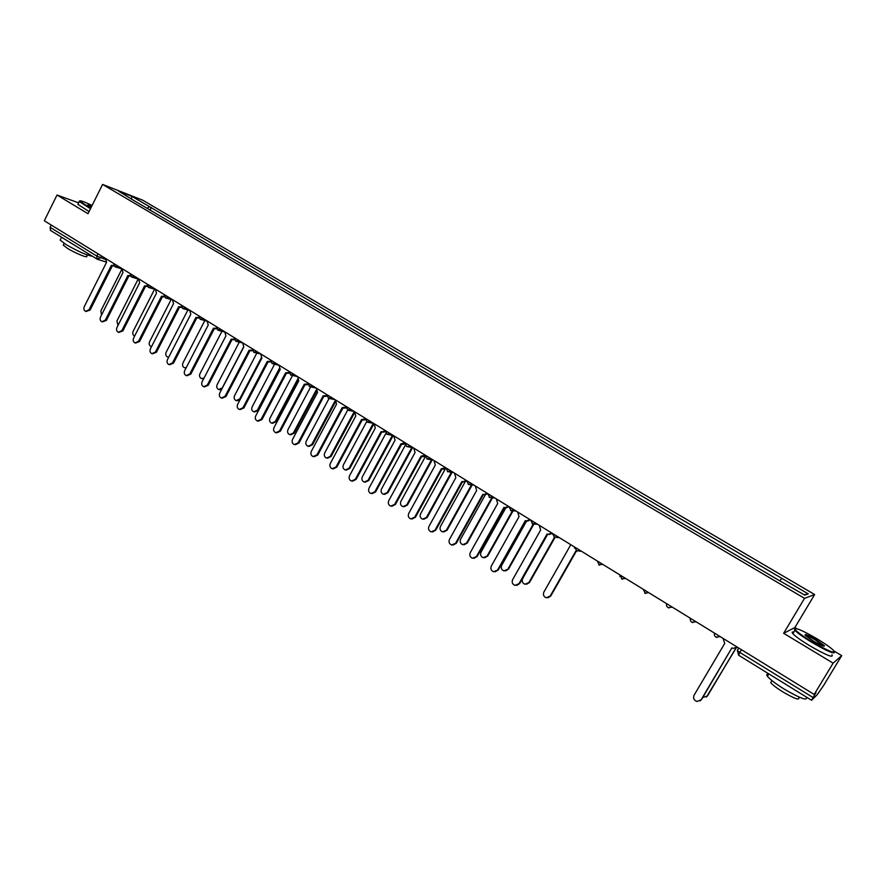 <?xml version="1.0" encoding="UTF-8"?>
<svg xmlns="http://www.w3.org/2000/svg" width="886" height="886" viewBox="0 0 886 886"><rect width="100%" height="100%" fill="white"/><g stroke="black" fill="none" stroke-linecap="round" stroke-linejoin="round"><path stroke-width="1.33" d="M796.802 628.706L794.886 627.554L814.644 594.55L142.823 200.247L102.588 184.421L804.532 598.338L783.645 633.302L833.128 663.149L814.179 694.447L44.3 220.769L57.014 195.02L88.002 213.714L102.588 184.421M833.128 663.149L841.7 655.629L834.158 651.099M841.7 655.629L823.803 685.177L817.191 694.735L811.554 700.261L738.559 655.197L739.865 652.428L813.06 697.537L811.554 700.261M50.58 230.415L50.103 227.303L96.818 256.087L105.257 259.343M51.222 225.033L50.103 227.303M78.621 202.85L57.014 195.02M813.06 697.537L815.973 692.73L814.179 694.447M780.079 580.585L781.718 578.303L808.231 593.886L804.776 595.126L777.21 579.355L134.329 200.79L118.469 191.077L131.959 196.382L149.512 206.704L147.131 208.332M781.718 578.303L149.512 206.704M814.644 594.55L804.532 598.338M794.886 627.554L783.645 633.302M150.022 210.037L151.34 207.413M808.231 593.886L804.3 594.838M131.383 198.685L131.959 196.382M723.109 638.418L724.715 643.424L694.07 695.222C692.941 698.246 693.937 700.339 697.06 701.502L701.147 699.73L731.891 647.854L701.568 699.475L700.051 700.904M737.185 647.079L735.779 648.131M732.124 647.998L733.154 648.43L737.008 646.968M702.753 697.47L707.482 695.942L735.889 648.076M736.332 647.744L706.408 697.094M817.014 638.784C802.162 630.223 794.875 627.133 795.163 629.547C797.267 632.128 802.949 636.237 812.207 641.896C829.451 651.731 836.417 654.422 833.106 649.981C829.927 647.079 824.556 643.347 817.014 638.784M834.546 652.085C834.678 654.444 827.114 651.21 811.864 642.394C803.281 637.167 797.621 633.147 794.897 630.334L794.93 628.661M815.84 639.548L824.434 645.761C824.622 646.99 820.957 645.44 813.437 641.099L805.463 635.55C803.857 633.357 807.323 634.686 815.84 639.548M823.814 646.237L815.508 640.035C809.97 636.79 806.493 635.162 805.075 635.151M806.326 697.171C807.788 701.236 800.313 698.478 783.9 688.909C775.438 683.582 769.934 679.363 767.398 676.262C766.235 674.645 766.623 673.991 768.583 674.279M795.982 690.648L777.155 679.019M798.751 697.67C799.77 700.616 794.388 698.655 782.615 691.767C776.524 687.935 772.559 684.878 770.731 682.619L771.606 681.168M831.965 654.743C833.759 658.287 826.372 655.308 809.826 645.805C801.243 640.567 795.595 636.525 792.881 633.689C791.608 632.227 791.929 631.707 793.812 632.128M92.122 205.441C83.793 201.521 79.662 200.092 79.707 201.133L90.693 208.299M90.483 208.731L79.275 201.543L79.64 200.912M91.103 207.49L87.936 205.342C87.249 204.555 88.511 204.854 91.723 206.239M92.31 256.22C86.64 255.279 77.824 251.347 65.863 244.436L60.137 240.095L60.547 239.264M74.657 245.322L62.74 237.969M87.271 254.969L86.684 256.143C88.766 258.723 75.188 253.23 67.391 248.301L63.271 245.156L63.57 244.547M89.076 211.566L77.879 204.367L78.201 203.714M91.513 206.659L88.091 205.486M539.264 525.309L540.67 529.972L512.651 579.632C511.621 582.323 512.396 584.251 514.976 585.391L518.997 583.675L547.105 533.937L548.013 534.391L551.723 532.973M552.155 533.239L549.32 534.524M547.57 534.214L519.65 583.597L516.627 585.436M517.657 512.008L519.041 516.638L491.32 566.043C490.301 568.701 491.054 570.606 493.58 571.747L497.578 570.03L525.387 520.558L526.262 520.99L529.95 519.573M530.415 519.86L527.491 521.134M525.885 520.835L498.264 569.975L495.13 571.813M496.337 498.896L497.699 503.481L470.267 552.631C469.27 555.256 470.001 557.139 472.471 558.28L476.446 556.563L503.957 507.346L504.798 507.767L508.464 506.349M508.952 506.659L505.961 507.922M504.488 507.645L477.155 556.53L473.932 558.357M475.295 485.938L476.635 490.501L449.49 539.386C448.504 541.988 449.213 543.849 451.638 544.979L455.592 543.273L482.815 494.31L483.623 494.72L487.256 493.303M487.654 493.79L484.72 494.875M483.368 494.621L456.323 543.262L453.023 545.078M454.518 473.157L455.836 477.676L428.99 526.328C428.004 528.898 428.702 530.736 431.072 531.866L435.004 530.16L461.938 481.441L462.725 481.84L466.335 480.433M466.545 481.153L463.766 482.006M462.525 481.762L435.757 530.16L432.39 531.977M434.018 460.543L435.314 465.028L408.745 513.426C407.77 515.973 408.446 517.801 410.772 518.908L414.681 517.214L441.339 468.738L445.68 467.719M445.758 468.616L443.1 469.292M441.948 469.071L415.456 517.236L412.023 519.03M413.773 448.094L415.058 452.536L388.755 500.69C387.802 503.204 388.456 505.02 390.737 506.127L394.624 504.433L421.005 456.201L425.291 455.182M425.247 456.212L422.7 456.744M421.636 456.545L395.422 504.466L391.933 506.249M393.794 435.801L395.056 440.209L369.03 488.12C368.078 490.611 368.72 492.406 370.957 493.502L374.822 491.808L400.926 443.831L405.157 442.79L406.619 446.466M405.024 443.941L402.565 444.362M401.591 444.185L375.642 491.863L372.109 493.635M374.069 423.663L375.31 428.038L349.549 475.704C348.608 478.174 349.228 479.946 351.432 481.043L355.264 479.348L381.102 431.615L381.788 431.969L356.106 479.426L352.539 481.176M385.056 431.814L382.686 432.135M381.788 431.969L385.1 430.873M354.588 411.68L355.807 416.021L330.312 463.456C329.382 465.892 329.991 467.653 332.139 468.727L335.949 467.055L361.532 419.543L365.331 418.978M365.353 419.82L363.072 420.064M362.241 419.909L336.813 467.132L333.214 468.871M335.351 399.841L336.547 404.149L311.307 451.351C310.388 453.765 310.986 455.504 313.101 456.578L316.889 454.906L342.206 407.638L345.839 407.195M345.905 407.97L343.702 408.136M342.948 408.003L317.764 455.005L314.142 456.722M316.357 388.157L317.531 392.432L292.546 439.39C291.638 441.782 292.225 443.521 294.296 444.573L298.05 442.9L323.113 395.865L326.613 395.533M326.701 396.263L324.542 396.363M323.888 396.252L298.959 443.022L295.304 444.728M291.583 375.254L297.585 376.605L298.759 380.847L274.018 427.584C273.109 429.954 273.685 431.67 275.723 432.722L279.455 431.05L304.275 384.247L307.619 383.992M307.741 384.69L305.615 384.734M305.061 384.635L280.375 431.183L276.709 432.866M279.057 365.209L280.209 369.418L255.711 415.922C254.814 418.27 255.378 419.975 257.383 421.016L261.082 419.344L285.657 372.773L288.88 372.585M289.024 373.261L286.931 373.25M286.466 373.161L262.023 419.488L258.335 421.16M570.805 544.702L543.871 592.069C542.852 594.739 543.639 596.643 546.23 597.762L550.184 596.079L575.944 550.837M576.365 551.081L550.782 595.99L547.947 597.784M547.714 534.28L522.651 578.602C521.644 581.238 522.408 583.11 524.944 584.239L528.887 582.556L554.392 537.503M554.902 537.658L529.507 582.479L526.55 584.284M526.572 521.079L501.709 565.301C500.712 567.904 501.454 569.764 503.935 570.883L507.855 569.2L533.206 524.202M533.804 524.257L508.509 569.155L505.452 570.949M505.773 507.933L481.032 552.177C480.046 554.747 480.777 556.596 483.202 557.704L487.101 556.031L512.374 510.923M513.072 510.845L487.776 555.998L484.62 557.792M485.251 494.931L460.62 539.22C459.646 541.767 460.355 543.583 462.725 544.691L466.612 543.018L491.83 497.755M492.505 497.799L467.31 543.007L464.076 544.79M465.05 481.995L440.464 526.428C439.511 528.942 440.187 530.747 442.524 531.844L446.389 530.182L471.474 484.886M472.172 484.952L447.109 530.182L443.797 531.954M445.215 469.004L420.573 513.791C419.621 516.283 420.285 518.066 422.567 519.163L426.41 517.502L451.373 472.216M452.081 472.293L427.152 517.513L423.785 519.274M425.302 456.777L400.915 501.31C399.974 503.78 400.627 505.552 402.864 506.637L406.685 504.976L431.504 459.723M432.235 459.823L407.449 505.009L404.038 506.759M405.356 445.215L381.512 488.994C380.581 491.431 381.213 493.192 383.416 494.266L387.215 492.616L411.868 447.408M412.621 447.519L388.002 492.66L384.535 494.399M385.809 433.531L362.352 476.823C361.422 479.237 362.042 480.976 364.201 482.05L367.978 480.4L392.465 435.259M393.218 435.447L368.786 480.467L365.276 482.183M366.582 421.825L343.414 464.807C342.505 467.199 343.103 468.927 345.23 469.979L348.973 468.34L373.305 423.275M373.992 423.619L349.804 468.417L346.271 470.123M347.666 410.14L324.719 452.934C323.811 455.304 324.409 457.01 326.48 458.062L330.201 456.423L354.322 411.514M354.212 413.408L331.054 456.523L327.499 458.206M329.049 398.49L306.246 441.206C305.349 443.554 305.925 445.248 307.974 446.289L311.673 444.65L335.008 400.993M335.152 402.454L312.536 444.761L308.948 446.433M310.687 386.883L287.994 429.621C287.108 431.947 287.673 433.631 289.678 434.661L293.355 433.021L316.047 390.349M316.446 391.39L294.241 433.154L290.641 434.805M292.535 375.476L269.964 418.181C269.089 420.485 269.643 422.146 271.614 423.176L275.258 421.537L297.508 379.496M298.05 380.315L276.155 421.681L272.545 423.32M260.75 353.946L261.879 358.121L237.625 404.404C236.739 406.729 237.293 408.413 239.264 409.454L242.93 407.781L267.262 361.433L270.363 361.311M270.54 361.964L268.48 361.898M268.104 361.831L243.894 407.948L240.172 409.598M274.582 364.201L252.145 406.862C251.281 409.155 251.823 410.805 253.761 411.824L257.383 410.185L279.278 368.609M279.943 369.252L258.302 410.34L254.659 411.968M242.675 342.827L243.783 346.969L219.761 393.019C218.886 395.333 219.418 396.994 221.356 398.024L225.011 396.363L249.099 350.236L252.089 350.158M252.288 350.801L250.262 350.69M249.963 350.635L225.974 396.529L222.209 398.168M256.84 353.082L234.546 395.688C233.682 397.958 234.214 399.586 236.119 400.605L239.707 398.966L261.326 357.722M239.851 400.162L236.961 400.749M224.811 331.829L225.908 335.938L202.108 381.777C201.244 384.059 201.764 385.72 203.68 386.739L207.291 385.078L231.157 339.183L234.037 339.15M234.258 339.759L232.265 339.615M232.043 339.571L208.288 385.266L204.478 386.883M239.298 342.107L217.148 384.646C216.295 386.894 216.815 388.511 218.687 389.519L222.253 387.891L243.65 346.88M221.522 389.641L219.484 389.663M207.158 320.965L208.232 325.051L184.676 370.658C183.812 372.928 184.332 374.579 186.204 375.586L189.792 373.925L213.426 328.252L216.206 328.252M216.45 328.861L214.49 328.673M214.334 328.651L190.8 374.125L186.957 375.73M221.965 331.264L199.948 373.726C199.106 375.952 199.616 377.569 201.465 378.555L204.001 378.123M203.614 378.876L202.207 378.699M189.715 310.244L190.778 314.286L167.443 359.683C166.59 361.931 167.089 363.559 168.938 364.567L172.504 362.906L195.906 317.454L198.586 317.487M198.852 318.085L196.925 317.864M196.836 317.852L173.523 363.116L169.647 364.711M204.821 320.566L182.959 362.939C182.128 365.154 182.616 366.749 184.443 367.734L186.193 367.712M186.016 368.067L185.141 367.867M172.482 299.634L173.534 303.654L150.41 348.829C149.568 351.066 150.066 352.683 151.883 353.669L155.415 352.019L178.595 306.777L181.187 306.844M181.475 307.431L179.57 307.187M179.548 307.176L156.445 352.24L152.547 353.813M187.887 309.989L166.158 352.274C165.339 354.466 165.815 356.05 167.609 357.025L168.739 357.158M155.449 289.157L156.479 293.144L133.576 338.109C132.756 340.324 133.232 341.93 135.015 342.915L138.526 341.254L161.485 296.234L163.999 296.334M164.298 296.899L162.426 296.633M162.459 296.644L139.578 341.498L135.647 343.048M171.131 299.546L149.557 341.741C148.737 343.912 149.213 345.485 150.974 346.448L151.561 346.581M138.615 278.802L139.634 282.767L116.952 327.51C116.121 329.714 116.598 331.298 118.359 332.272L121.836 330.622L144.584 285.813L147.01 285.934M147.331 286.499L145.481 286.2M145.57 286.222L122.899 330.877L118.945 332.405M154.574 289.224L133.144 331.32C132.335 333.468 132.8 335.03 134.539 335.993L134.639 336.027M121.98 268.569L122.988 272.5L100.506 317.044C99.697 319.226 100.151 320.798 101.89 321.762L105.334 320.112L127.872 275.513L130.22 275.646M130.574 276.21L128.736 275.889M128.88 275.934L106.42 320.378L102.444 321.895M138.194 279.024L116.919 321.009L117.96 325.505M105.545 258.446L106.53 262.356L84.259 306.689C83.45 308.849 83.904 310.41 85.61 311.374L89.032 309.723L111.359 265.335L113.629 265.49M114.006 266.044L112.19 265.7M112.389 265.756L90.128 310L86.141 311.495M121.681 269.588L100.871 310.831L101.525 315.028M101.547 255.999L100.594 257.904L96.962 259.089L96.818 256.087L97.969 253.795M738.614 647.954L737.34 650.501L739.865 652.428L741.471 649.715M720.307 636.691L715.977 637.078M696.13 621.817L691.866 622.216M672.297 607.154L668.088 607.563M648.796 592.701L644.643 593.122M619.934 574.936L619.912 576.631M625.616 578.436L621.518 578.868M602.757 564.371L598.703 564.814M574.671 547.094L574.56 548.157M580.208 550.494L576.21 550.948M552.499 533.45L552.388 534.136M557.958 536.805L554.005 537.27M536.008 523.305L532.109 523.781M514.345 509.971L510.502 510.469M492.981 496.825L489.172 497.334M471.884 483.845L468.129 484.365M451.074 471.042L447.364 471.562M430.53 458.405L426.864 458.937M410.24 445.924L407.139 446.721M390.217 433.608L386.639 434.151M370.459 421.437L366.915 422.002M350.934 409.432L347.445 409.996M331.663 397.57L328.208 398.146M312.636 385.864L309.225 386.451M293.831 374.302L290.464 374.889M275.269 362.883L271.936 363.481M256.929 351.598L253.64 352.207M238.821 340.457L235.565 341.066M220.924 329.437L217.701 330.057M203.248 318.561L200.059 319.193M185.772 307.819L182.627 308.45M168.517 297.198L165.405 297.84M151.462 286.699L148.383 287.352M134.606 276.332L131.56 276.986M117.938 266.077L114.925 266.741M738.625 655.186L737.34 650.501L738.791 648.065M518.997 583.675L519.65 583.597M497.578 570.03L498.264 569.975M476.446 556.563L477.155 556.53M455.592 543.273L456.323 543.262M435.004 530.16L435.757 530.16M414.681 517.214L415.456 517.236M394.624 504.433L395.422 504.466M374.822 491.808L375.642 491.863M355.264 479.348L356.106 479.426M335.949 467.055L336.813 467.132M316.889 454.906L317.764 455.005M298.05 442.9L298.959 443.022M279.455 431.05L280.375 431.183M261.082 419.344L262.023 419.488M550.782 595.99L550.184 596.079M529.507 582.479L528.887 582.556M508.509 569.155L507.855 569.2M487.776 555.998L487.101 556.031M467.31 543.007L466.612 543.018M447.109 530.182L446.389 530.182M427.152 517.513L426.41 517.502M407.449 505.009L406.685 504.976M388.002 492.66L387.215 492.616M368.786 480.467L367.978 480.4M349.804 468.417L348.973 468.34M331.054 456.523L330.201 456.423M312.536 444.761L311.673 444.65M294.241 433.154L293.355 433.021M276.155 421.681L275.258 421.537M242.93 407.781L243.894 407.948M258.302 410.34L257.383 410.185M225.011 396.363L225.974 396.529M240.405 399.099L239.707 398.966M207.291 385.078L208.288 385.266M189.792 373.925L190.8 374.125M172.504 362.906L173.523 363.116M155.415 352.019L156.445 352.24M138.526 341.254L139.578 341.498M121.836 330.622L122.899 330.877M105.334 320.112L106.42 320.378M89.032 309.723L90.128 310M714.426 633.08C714.005 635.317 714.858 636.79 716.962 637.499M690.327 618.251C689.906 620.455 690.737 621.906 692.797 622.625M666.571 603.632C666.15 605.803 666.948 607.242 668.974 607.962M643.125 589.212L645.484 593.498M620.012 574.981L622.315 579.234M597.208 560.96L599.468 565.168M574.715 547.116L576.93 551.291M579.2 551.181L581.161 551.081M552.532 533.461L554.702 537.603M556.762 537.569L559.144 537.536M530.636 519.993L532.774 524.091M534.646 524.124L537.414 524.169M509.029 506.703L511.133 510.768M512.839 510.845L515.973 510.978M487.71 493.58L489.792 497.622M491.342 497.722L494.82 497.954M466.667 480.633L468.716 484.642M470.145 484.775L473.944 485.107M445.902 467.863L447.928 471.839M449.235 471.983L453.333 472.437M425.402 455.249L427.406 459.192M428.602 459.347L432.988 459.912M408.247 446.876L412.898 447.563M385.188 430.507L387.149 434.395M388.168 434.561L393.074 435.358M365.464 418.369L367.402 422.234M368.343 422.4L373.493 423.309M345.983 406.386L347.91 410.229M348.785 410.395L354.156 411.414M326.746 394.547L328.662 398.368M329.47 398.534L335.074 399.675M307.752 382.863L309.657 386.661M310.41 386.828L316.213 388.068M289.002 371.323L290.885 375.099M270.474 359.926L272.345 363.681M272.999 363.836L279.035 365.253M252.167 348.663L254.027 352.395M254.636 352.55L260.717 354.035M234.081 337.544L235.942 341.254M236.518 341.398L242.609 342.948M216.228 326.546L218.067 330.245M218.609 330.389L224.734 331.995M198.575 315.693L200.413 319.37M200.923 319.503L207.069 321.164M181.143 304.961L182.97 308.627M183.446 308.76L189.615 310.465M163.91 294.362L165.737 298.006M166.18 298.128L172.371 299.9M146.888 283.885L148.704 287.507M149.125 287.629L155.327 289.445M130.054 273.53L131.87 277.141M132.269 277.263L138.493 279.112M113.419 263.297L115.235 266.896M115.612 267.007L121.847 268.901M105.988 261.957L97.859 259.465M50.325 230.305L97.493 259.354M795.163 629.547L794.41 629.736M823.681 645.96L824.434 645.761M767.398 676.262L768.827 673.881M771.95 680.592L770.731 682.619M792.881 633.689L794.897 630.334M79.707 201.133L79.12 201.321M60.137 240.095L61.555 237.238M64.169 243.362L63.271 245.156M77.879 204.367L79.275 201.543"/></g></svg>

